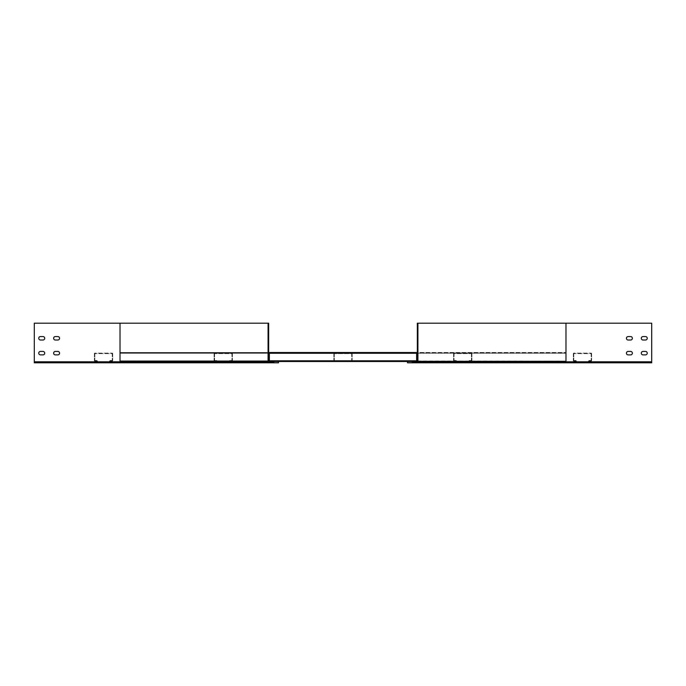<?xml version="1.0" encoding="UTF-8"?>
<svg xmlns="http://www.w3.org/2000/svg" width="686" height="686" viewBox="0 0 686 686"><rect width="100%" height="100%" fill="white"/><g stroke="black" fill="none" stroke-linecap="round" stroke-linejoin="round"><path stroke-width="0.51" stroke-dasharray="3.43 2.57" d="M417.328 353.256L120.024 353.256L565.976 353.256L120.024 353.256L120.024 352.51L269.366 352.51L269.366 353.256L416.634 353.256L269.366 353.256L416.634 353.256L269.366 353.256L269.366 352.51L416.634 352.51L416.634 353.256L416.634 352.51L565.976 352.51L565.976 353.007L269.366 353.007L269.366 360.793L269.366 353.007L416.634 353.007L416.634 360.793L416.634 353.007L120.024 353.007L565.976 353.256L565.976 352.51L417.328 352.51M268.672 361.531L120.024 361.531L148.425 361.531L148.425 361.033L120.024 361.033L120.024 361.531L565.976 361.531L120.024 361.531L120.024 361.033L565.976 361.033L120.024 361.033L120.024 352.51L565.976 352.51L120.024 352.51L120.024 353.007L268.672 353.007L120.024 353.007L120.024 360.793L417.328 360.793M304.104 352.51L307.568 352.51L304.104 352.51L304.104 353.007L307.568 353.007L304.104 353.007L304.104 352.51L304.104 353.007L307.568 353.007L307.568 352.51L307.568 353.007L304.104 353.007L307.568 353.007L304.104 353.007L304.104 352.51L304.104 353.007L304.104 352.51L307.568 352.51L307.568 353.007L307.568 352.51L307.568 353.007L307.568 352.51L304.104 352.51L304.104 353.007L304.104 352.51M381.648 352.51L378.432 352.51L381.896 352.51L378.432 352.51L381.896 352.51L381.896 353.007L378.432 353.007L381.896 353.007L378.432 353.007L381.896 353.007L381.896 352.51L381.896 353.007L378.432 353.007L378.432 352.51L378.432 353.007L381.896 353.007L381.648 352.51M268.672 323.183L120.024 323.183L268.672 323.183L268.972 362.225L34.3 362.225L273.774 362.225L273.774 361.531L278.482 361.531L120.024 361.531L120.024 360.793L565.976 361.033L565.976 352.51L565.976 361.531L417.328 361.033M416.634 361.033L269.366 360.793L416.634 360.793L269.366 360.793L269.366 361.531L269.366 360.793L416.634 361.033L269.332 361.033L269.332 361.531L416.634 361.531L416.634 360.793L416.668 361.531L269.332 361.531L416.668 361.531L416.668 361.033L269.332 361.033L416.668 361.033L416.634 353.256M278.482 361.531L273.774 361.531L273.774 362.225L273.774 361.531L120.024 361.531L278.482 361.531L278.482 362.817L34.3 362.817L120.024 362.817L120.024 361.531L120.024 362.225L273.774 362.225L120.024 362.225L120.024 323.183L34.3 323.183L120.024 323.183L120.024 362.817L278.482 362.817L278.482 361.531L278.482 362.817L120.024 362.817L120.024 361.531L537.575 361.531L148.425 361.531L148.425 361.033L268.672 361.033M417.92 323.183L565.976 323.183L565.976 361.925L417.92 361.925A0.892 0.892 0 0 1 417.028 362.817A0.892 0.892 0 0 0 417.92 361.925L417.92 323.183L417.92 361.925A0.892 0.892 0 0 1 417.028 362.817L565.976 362.817L565.976 361.531L537.575 361.531L537.575 361.033L565.976 361.033L565.976 361.531L407.518 361.531L407.518 362.817L407.518 361.531L565.976 361.531L565.976 360.793L565.976 361.531L651.7 361.531L651.7 362.817L565.976 362.817L651.7 362.817L651.7 323.183L417.328 323.183L417.92 323.183L417.92 361.925A0.892 0.892 0 0 1 417.028 362.817L565.976 362.817L407.518 362.817L407.518 361.531L651.7 361.531L651.7 362.225L417.028 362.225L651.7 362.225M378.432 352.51L378.432 353.007L378.432 352.51L378.432 353.007L378.432 352.51L381.896 352.51L378.432 352.51L378.432 353.007L378.432 352.51M417.328 336.56L417.328 340.024L417.328 336.56L417.328 340.024L417.328 336.56L417.92 336.56L417.92 340.024L417.92 336.56L417.92 340.024L417.92 336.56L417.92 340.024L417.92 336.56L417.92 340.024L417.92 336.56L417.328 336.56L417.92 336.56L417.328 336.56L417.328 340.024L417.92 340.024L417.328 340.024L417.92 340.024L417.328 340.024L417.328 336.56L417.328 340.024L417.328 336.56L417.92 336.56L417.328 336.56M417.328 351.421L417.328 354.894L417.328 351.421L417.328 354.894L417.328 351.421L417.92 351.421L417.92 354.894L417.92 351.421L417.92 354.894L417.92 351.421L417.92 354.894L417.92 351.421L417.92 354.894L417.92 351.421L417.328 351.421L417.92 351.421L417.328 351.421L417.328 354.894L417.92 354.894L417.328 354.894L417.92 354.894L417.328 354.894L417.328 351.421L417.328 354.894L417.328 351.421L417.92 351.421L417.328 351.421M407.518 361.531L412.226 361.531L412.226 362.225L417.328 361.925L417.328 323.183L565.976 323.183L565.976 361.925L565.976 323.183M417.328 361.925L417.328 323.183L417.328 361.925L651.7 361.925L651.7 323.183L651.7 361.925L417.028 362.225M412.226 362.225L565.976 362.225L412.226 362.225L412.226 361.531L412.226 362.225M630.64 336.56L628.162 336.56L630.64 336.56A1.732 1.732 0 0 1 632.372 338.292A1.732 1.732 0 0 1 630.64 340.024L628.162 340.024A1.732 1.732 0 0 1 626.429 338.292A1.732 1.732 0 0 1 628.162 336.56L630.64 336.56A1.732 1.732 0 0 1 632.372 338.292A1.732 1.732 0 0 1 630.64 340.024M645.509 336.56L643.031 336.56L645.509 336.56A1.732 1.732 0 0 1 647.241 338.292A1.732 1.732 0 0 1 645.509 340.024L643.031 340.024A1.732 1.732 0 0 1 641.299 338.292A1.732 1.732 0 0 1 643.031 336.56L645.509 336.56A1.732 1.732 0 0 1 647.241 338.292A1.732 1.732 0 0 1 645.509 340.024M630.64 351.421L628.162 351.421L630.64 351.421A1.732 1.732 0 0 1 632.372 353.161A1.732 1.732 0 0 1 630.64 354.894L628.162 354.894A1.732 1.732 0 0 1 626.429 353.161A1.732 1.732 0 0 1 628.162 351.421L630.64 351.421A1.732 1.732 0 0 1 632.372 353.161A1.732 1.732 0 0 1 630.64 354.894M645.509 351.421L643.031 351.421L645.509 351.421A1.732 1.732 0 0 1 647.241 353.161A1.732 1.732 0 0 1 645.509 354.894L643.031 354.894A1.732 1.732 0 0 1 641.299 353.161A1.732 1.732 0 0 1 643.031 351.421L645.509 351.421A1.732 1.732 0 0 1 647.241 353.161A1.732 1.732 0 0 1 645.509 354.894M573.307 353.607L573.307 360.544L573.307 353.607A0.497 0.497 0 0 1 573.805 353.11L591.152 353.11L573.805 353.11A0.497 0.497 0 0 0 573.307 353.607M573.805 353.607L573.805 360.544L573.805 353.607L591.152 353.607L591.152 360.544L591.152 353.607L573.805 353.607M591.641 353.607L591.641 360.544L591.641 353.607A0.497 0.497 0 0 0 591.152 353.11A0.497 0.497 0 0 1 591.641 353.607M591.641 360.544A0.497 0.497 0 0 1 591.152 361.033L588.176 361.033L588.176 360.544L591.152 360.544L588.176 360.544L588.176 361.033L591.152 361.033A0.497 0.497 0 0 0 591.641 360.544M573.307 360.544A0.497 0.497 0 0 0 573.805 361.033L576.78 361.033L576.78 360.544L573.805 360.544L576.78 360.544L576.78 361.033L573.805 361.033A0.497 0.497 0 0 1 573.307 360.544M214.092 353.607L214.092 360.544L214.092 353.607A0.497 0.497 0 0 1 214.589 353.11L231.937 353.11L214.589 353.11A0.497 0.497 0 0 0 214.092 353.607M214.589 353.607L214.589 360.544L214.589 353.607L231.937 353.607L231.937 360.544L231.937 353.607L214.589 353.607M232.425 353.607L232.425 360.544L232.425 353.607A0.497 0.497 0 0 0 231.937 353.11A0.497 0.497 0 0 1 232.425 353.607M232.425 360.544A0.497 0.497 0 0 1 231.937 361.033L228.961 361.033L228.961 360.544L231.937 360.544L228.961 360.544L228.961 361.033L231.937 361.033A0.497 0.497 0 0 0 232.425 360.544M214.092 360.544A0.497 0.497 0 0 0 214.589 361.033L217.565 361.033L217.565 360.544L214.589 360.544L217.565 360.544L217.565 361.033L214.589 361.033A0.497 0.497 0 0 1 214.092 360.544M94.359 353.607L94.359 360.544L94.359 353.607A0.497 0.497 0 0 1 94.848 353.11L112.195 353.11L94.848 353.11A0.497 0.497 0 0 0 94.359 353.607M94.848 353.607L94.848 360.544L94.848 353.607L112.195 353.607L112.195 360.544L112.195 353.607L94.848 353.607M112.693 353.607L112.693 360.544L112.693 353.607A0.497 0.497 0 0 0 112.195 353.11A0.497 0.497 0 0 1 112.693 353.607M112.693 360.544A0.497 0.497 0 0 1 112.195 361.033L109.22 361.033L109.22 360.544L112.195 360.544L109.22 360.544L109.22 361.033L112.195 361.033A0.497 0.497 0 0 0 112.693 360.544M94.359 360.544A0.497 0.497 0 0 0 94.848 361.033L97.824 361.033L97.824 360.544L94.848 360.544L97.824 360.544L97.824 361.033L94.848 361.033A0.497 0.497 0 0 1 94.359 360.544M40.491 340.024L42.969 340.024A1.732 1.732 0 0 0 44.701 338.292A1.732 1.732 0 0 0 42.969 336.56L40.491 336.56A1.732 1.732 0 0 0 38.759 338.292A1.732 1.732 0 0 0 40.491 340.024L42.969 340.024A1.732 1.732 0 0 0 44.701 338.292A1.732 1.732 0 0 0 42.969 336.56L40.491 336.56A1.732 1.732 0 0 0 38.759 338.292A1.732 1.732 0 0 0 40.491 340.024A1.732 1.732 0 0 1 38.759 338.292A1.732 1.732 0 0 1 40.491 336.56L42.969 336.56A1.732 1.732 0 0 1 44.701 338.292A1.732 1.732 0 0 1 42.969 340.024L40.491 340.024M40.491 354.894L42.969 354.894A1.732 1.732 0 0 0 44.701 353.161A1.732 1.732 0 0 0 42.969 351.421L40.491 351.421A1.732 1.732 0 0 0 38.759 353.161A1.732 1.732 0 0 0 40.491 354.894L42.969 354.894A1.732 1.732 0 0 0 44.701 353.161A1.732 1.732 0 0 0 42.969 351.421L40.491 351.421A1.732 1.732 0 0 0 38.759 353.161A1.732 1.732 0 0 0 40.491 354.894A1.732 1.732 0 0 1 38.759 353.161A1.732 1.732 0 0 1 40.491 351.421L42.969 351.421A1.732 1.732 0 0 1 44.701 353.161A1.732 1.732 0 0 1 42.969 354.894L40.491 354.894M120.024 323.183L120.024 361.925L268.08 361.925L268.08 323.183L268.08 361.925A0.892 0.892 0 0 0 268.972 362.817A0.892 0.892 0 0 1 268.08 361.925L268.08 323.183L34.3 323.183L34.3 362.817L34.3 361.531L34.3 362.817L34.3 361.531L120.024 361.531L34.3 361.531L34.3 362.225L120.024 362.225L34.3 362.225M55.36 354.894L57.838 354.894A1.732 1.732 0 0 0 59.571 353.161A1.732 1.732 0 0 0 57.838 351.421L55.36 351.421A1.732 1.732 0 0 0 53.628 353.161A1.732 1.732 0 0 0 55.36 354.894L57.838 354.894A1.732 1.732 0 0 0 59.571 353.161A1.732 1.732 0 0 0 57.838 351.421L55.36 351.421A1.732 1.732 0 0 0 53.628 353.161A1.732 1.732 0 0 0 55.36 354.894A1.732 1.732 0 0 1 53.628 353.161A1.732 1.732 0 0 1 55.36 351.421L57.838 351.421A1.732 1.732 0 0 1 59.571 353.161A1.732 1.732 0 0 1 57.838 354.894L55.36 354.894M55.36 340.024L57.838 340.024A1.732 1.732 0 0 0 59.571 338.292A1.732 1.732 0 0 0 57.838 336.56L55.36 336.56A1.732 1.732 0 0 0 53.628 338.292A1.732 1.732 0 0 0 55.36 340.024L57.838 340.024A1.732 1.732 0 0 0 59.571 338.292A1.732 1.732 0 0 0 57.838 336.56L55.36 336.56A1.732 1.732 0 0 0 53.628 338.292A1.732 1.732 0 0 0 55.36 340.024A1.732 1.732 0 0 1 53.628 338.292A1.732 1.732 0 0 1 55.36 336.56L57.838 336.56A1.732 1.732 0 0 1 59.571 338.292A1.732 1.732 0 0 1 57.838 340.024L55.36 340.024M268.672 340.024L268.672 336.56L268.672 340.024L268.672 336.56L268.672 340.024L268.08 340.024L268.08 336.56L268.08 340.024L268.08 336.56L268.08 340.024L268.08 336.56L268.08 340.024L268.08 336.56L268.08 340.024L268.672 340.024L268.08 340.024L268.672 340.024L268.672 336.56L268.08 336.56L268.672 336.56L268.08 336.56L268.672 336.56L268.672 340.024L268.672 336.56L268.672 340.024L268.08 340.024L268.672 340.024M268.672 354.894L268.672 351.421L268.672 354.894L268.672 351.421L268.672 354.894L268.08 354.894L268.08 351.421L268.08 354.894L268.08 351.421L268.08 354.894L268.08 351.421L268.08 354.894L268.08 351.421L268.08 354.894L268.672 354.894L268.08 354.894L268.672 354.894L268.672 351.421L268.08 351.421L268.672 351.421L268.08 351.421L268.672 351.421L268.672 354.894L268.672 351.421L268.672 354.894L268.08 354.894L268.672 354.894M268.672 352.51L120.024 352.51L120.024 362.225L268.972 362.225L34.3 361.925M333.833 353.607L333.833 360.544L333.833 353.607A0.497 0.497 0 0 1 334.331 353.11L351.669 353.11L334.331 353.11A0.497 0.497 0 0 0 333.833 353.607M334.331 353.607L334.331 360.544L334.331 353.607L351.669 353.607L351.669 360.544L351.669 353.607L334.331 353.607M352.167 353.607L352.167 360.544L352.167 353.607A0.497 0.497 0 0 0 351.669 353.11A0.497 0.497 0 0 1 352.167 353.607M352.167 360.544A0.497 0.497 0 0 1 351.669 361.033L348.702 361.033L348.702 360.544L351.669 360.544L348.702 360.544L348.702 361.033L351.669 361.033A0.497 0.497 0 0 0 352.167 360.544M333.833 360.544A0.497 0.497 0 0 0 334.331 361.033L337.298 361.033L337.298 360.544L334.331 360.544L337.298 360.544L337.298 361.033L334.331 361.033A0.497 0.497 0 0 1 333.833 360.544M471.908 353.607L471.908 360.544L471.908 353.607A0.497 0.497 0 0 0 471.411 353.11L454.063 353.11L471.411 353.11A0.497 0.497 0 0 1 471.908 353.607M471.411 353.607L471.411 360.544L471.411 353.607L454.063 353.607L454.063 360.544L454.063 353.607L471.411 353.607M453.575 353.607L453.575 360.544L453.575 353.607A0.497 0.497 0 0 1 454.063 353.11A0.497 0.497 0 0 0 453.575 353.607M453.575 360.544A0.497 0.497 0 0 0 454.063 361.033L457.039 361.033L457.039 360.544L454.063 360.544L457.039 360.544L457.039 361.033L454.063 361.033A0.497 0.497 0 0 1 453.575 360.544M471.908 360.544A0.497 0.497 0 0 1 471.411 361.033L468.435 361.033L468.435 360.544L471.411 360.544L468.435 360.544L468.435 361.033L471.411 361.033A0.497 0.497 0 0 0 471.908 360.544M304.352 352.51L307.319 352.51L304.352 352.51L304.352 353.007L304.352 352.51M268.672 353.256L120.024 353.256L120.024 360.793L268.672 360.793M416.634 360.793L269.366 360.793L269.366 353.256M416.668 361.033L269.332 361.033M381.896 352.51L381.896 353.007L381.896 352.51M307.568 352.51L307.568 353.007L307.568 352.51M643.031 340.024A1.732 1.732 0 0 1 641.299 338.292A1.732 1.732 0 0 1 643.031 336.56M643.031 354.894A1.732 1.732 0 0 1 641.299 353.161A1.732 1.732 0 0 1 643.031 351.421M628.162 354.894A1.732 1.732 0 0 1 626.429 353.161A1.732 1.732 0 0 1 628.162 351.421M628.162 340.024A1.732 1.732 0 0 1 626.429 338.292A1.732 1.732 0 0 1 628.162 336.56M651.7 361.925L565.976 361.925L565.976 362.817L651.7 362.817M565.976 362.817L565.976 361.531L417.328 361.531M565.976 361.531L651.7 361.531L565.976 361.531L565.976 362.225L565.976 361.531M417.328 354.894L417.92 354.894L417.328 354.894M417.328 340.024L417.92 340.024L417.328 340.024M120.024 362.817L34.3 362.817M120.024 361.531L34.3 361.531L120.024 361.531M268.08 361.925A0.892 0.892 0 0 0 268.972 362.817M268.672 351.421L268.08 351.421L268.672 351.421M268.672 336.56L268.08 336.56L268.672 336.56M307.319 353.007L307.319 352.51L307.319 353.007M378.681 353.007L378.681 352.51L378.681 353.007M269.366 361.385L269.366 352.664L269.366 361.385M416.634 361.385L416.634 352.664L416.634 361.385"/><path stroke-width="1.03" d="M630.64 340.024A1.732 1.732 0 0 0 632.372 338.292A1.732 1.732 0 0 0 630.64 336.56A1.732 1.732 0 0 1 632.372 338.292A1.732 1.732 0 0 1 630.64 340.024L628.162 340.024A1.732 1.732 0 0 1 626.429 338.292A1.732 1.732 0 0 1 628.162 336.56A1.732 1.732 0 0 0 626.429 338.292A1.732 1.732 0 0 0 628.162 340.024M645.509 340.024A1.732 1.732 0 0 0 647.241 338.292A1.732 1.732 0 0 0 645.509 336.56A1.732 1.732 0 0 1 647.241 338.292A1.732 1.732 0 0 1 645.509 340.024L643.031 340.024A1.732 1.732 0 0 1 641.299 338.292A1.732 1.732 0 0 1 643.031 336.56A1.732 1.732 0 0 0 641.299 338.292A1.732 1.732 0 0 0 643.031 340.024M630.64 354.894A1.732 1.732 0 0 0 632.372 353.161A1.732 1.732 0 0 0 630.64 351.421A1.732 1.732 0 0 1 632.372 353.161A1.732 1.732 0 0 1 630.64 354.894L628.162 354.894A1.732 1.732 0 0 1 626.429 353.161A1.732 1.732 0 0 1 628.162 351.421A1.732 1.732 0 0 0 626.429 353.161A1.732 1.732 0 0 0 628.162 354.894M645.509 354.894A1.732 1.732 0 0 0 647.241 353.161A1.732 1.732 0 0 0 645.509 351.421A1.732 1.732 0 0 1 647.241 353.161A1.732 1.732 0 0 1 645.509 354.894L643.031 354.894A1.732 1.732 0 0 1 641.299 353.161A1.732 1.732 0 0 1 643.031 351.421A1.732 1.732 0 0 0 641.299 353.161A1.732 1.732 0 0 0 643.031 354.894M268.972 362.817L34.3 362.817L34.3 323.183L268.672 323.183L268.08 323.183L268.08 361.925A0.892 0.892 0 0 0 268.972 362.817L278.482 362.817L278.482 361.531L407.518 361.531L407.518 362.817L651.7 362.817L651.7 323.183L417.328 323.183L417.328 361.925L412.226 362.225L412.226 361.531L416.634 361.531L416.634 353.256L417.328 353.256M417.328 352.51L416.634 352.51L416.634 353.256L416.634 352.51L269.366 352.51L269.366 353.256L416.634 353.256M268.672 352.51L269.366 352.51L269.366 361.531L273.774 361.531L268.672 361.531M417.328 353.007L416.634 353.007L417.328 353.007M269.366 353.007L268.672 353.007L269.366 353.007M417.328 360.793L416.634 360.793L416.668 361.531L416.634 361.033M268.672 360.793L269.366 360.793L269.332 361.531L269.366 361.033M417.328 361.033L416.668 361.033M269.332 361.033L268.672 361.033M643.031 336.56L645.509 336.56M643.031 351.421L645.509 351.421M628.162 351.421L630.64 351.421M628.162 336.56L630.64 336.56M417.328 361.531L407.518 361.531M565.976 323.183L565.976 361.925L417.92 361.925L417.92 323.183M417.92 361.925A0.892 0.892 0 0 1 417.028 362.817M278.482 361.531L273.774 361.531L273.774 362.225L268.672 361.925L268.672 323.183M55.36 340.024L57.838 340.024A1.732 1.732 0 0 0 59.571 338.292A1.732 1.732 0 0 0 57.838 336.56L55.36 336.56A1.732 1.732 0 0 0 53.628 338.292A1.732 1.732 0 0 0 55.36 340.024M40.491 340.024L42.969 340.024A1.732 1.732 0 0 0 44.701 338.292A1.732 1.732 0 0 0 42.969 336.56L40.491 336.56A1.732 1.732 0 0 0 38.759 338.292A1.732 1.732 0 0 0 40.491 340.024M55.36 354.894L57.838 354.894A1.732 1.732 0 0 0 59.571 353.161A1.732 1.732 0 0 0 57.838 351.421L55.36 351.421A1.732 1.732 0 0 0 53.628 353.161A1.732 1.732 0 0 0 55.36 354.894M40.491 354.894L42.969 354.894A1.732 1.732 0 0 0 44.701 353.161A1.732 1.732 0 0 0 42.969 351.421L40.491 351.421A1.732 1.732 0 0 0 38.759 353.161A1.732 1.732 0 0 0 40.491 354.894M268.672 353.256L269.366 353.256M269.366 360.793L416.634 360.793M565.976 362.817L565.976 361.925L651.7 361.925M34.3 361.925L120.024 361.925L120.024 323.183M120.024 362.817L120.024 361.925L268.08 361.925"/></g></svg>
